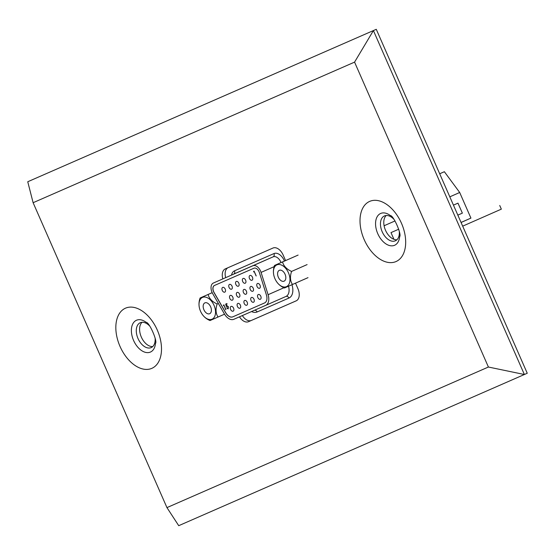 <?xml version="1.0" encoding="UTF-8"?>
<svg xmlns="http://www.w3.org/2000/svg" width="555" height="555" viewBox="0 0 555 555"><rect width="100%" height="100%" fill="white"/><g stroke="black" fill="none" stroke-linecap="round" stroke-linejoin="round"><path stroke-width="0.83" d="M461.399 222.305L467.261 219.731L461.399 222.305M467.261 219.738L466.665 220.002M466.02 220.286L466.471 220.078M461.073 222.5L470.924 218.087M499.736 205.489L501.338 209.145L462.683 226.156M285.811 277.188A5.925 3.677 -113.7 0 0 283.425 271.756A5.925 3.677 -113.7 0 0 279.318 270.327A5.925 3.677 -113.7 0 0 277.597 274.309A5.925 3.677 -113.7 0 0 279.984 279.741A5.925 3.677 -113.7 0 0 284.091 281.177A5.925 3.677 -113.7 0 0 285.811 277.188M280.941 264.846A11.891 7.368 66.3 0 1 289.939 278.638A11.891 7.368 66.3 0 1 282.467 286.657A11.891 7.368 66.3 0 1 277.972 283.452A11.891 7.368 66.3 0 1 273.504 273.303A11.891 7.368 66.3 0 1 280.941 264.846M273.449 272.547A12.925 8.776 -70.7 0 1 273.421 271.735A12.925 8.776 -70.7 0 1 274.531 265.436L282.606 261.904A12.925 8.79 23.4 0 0 291.597 271.416A12.925 8.776 109.3 0 0 292.513 284.465L284.438 287.996A12.925 8.79 -156.6 0 1 279.075 284.576A12.925 8.79 -156.6 0 1 278.485 284M292.513 284.465L308.011 277.646M291.597 271.416L307.102 264.596M282.606 261.904L298.111 255.078M274.531 265.436L290.029 258.616M226.87 303.578L227.085 304.064L226.079 304.508L226.475 305.833L226.78 305.583L228.396 306.735L228.098 308.864L226.606 307.914L227.904 308.372L228.119 306.832L226.946 306.096L226.405 306.624L225.663 304.105L226.87 303.578M226.558 306.416L225.85 304.022M227.904 308.372L228.313 306.749L226.946 306.096M228.292 308.781L226.801 307.831M226.475 305.833L226.974 305.5M227.085 304.064L226.079 304.508M223.866 305.472L223.415 305.673L223.915 304.868L225.746 309.752L224.06 305.389L223.415 305.673M214.507 285.443A5.328 3.302 -113.7 0 0 213.654 291.632A5.328 3.302 -113.7 0 0 214.07 292.464L225.739 312.722A7.992 4.953 -113.7 0 0 232.864 316.815L264.603 302.933A7.992 4.953 -113.7 0 0 264.61 302.933A7.992 4.953 -113.7 0 0 266.414 294.934L259.4 272.637A5.328 3.302 -113.7 0 0 253.912 268.218L214.438 285.478A5.328 3.302 -113.7 0 0 213.557 291.673A5.328 3.302 -113.7 0 0 213.973 292.506L225.642 312.763A7.992 4.953 -113.7 0 0 232.767 316.856L264.603 302.933M225.212 289.127A2.595 1.609 -113.7 0 0 222.687 287.393A2.595 1.609 -113.7 0 0 222.257 290.418A2.595 1.609 -113.7 0 0 224.782 292.145A2.595 1.609 -113.7 0 0 225.212 289.127M232.788 297.147A2.595 1.609 -113.7 0 0 230.269 295.42A2.595 1.609 -113.7 0 0 229.839 298.437A2.595 1.609 -113.7 0 0 232.358 300.172A2.595 1.609 -113.7 0 0 232.788 297.147M233.565 308.15A2.595 1.609 -113.7 0 0 231.04 306.416A2.595 1.609 -113.7 0 0 230.609 309.44A2.595 1.609 -113.7 0 0 233.135 311.175A2.595 1.609 -113.7 0 0 233.565 308.15M232.018 286.144A2.595 1.609 -113.7 0 0 229.499 284.417A2.595 1.609 -113.7 0 0 229.069 287.435A2.595 1.609 -113.7 0 0 231.588 289.169A2.595 1.609 -113.7 0 0 232.018 286.144M238.823 283.168A2.595 1.609 -113.7 0 0 236.305 281.44A2.595 1.609 -113.7 0 0 235.875 284.458A2.595 1.609 -113.7 0 0 238.393 286.193A2.595 1.609 -113.7 0 0 238.823 283.168M245.629 280.192A2.595 1.609 -113.7 0 0 243.111 278.464A2.595 1.609 -113.7 0 0 242.681 281.482A2.595 1.609 -113.7 0 0 245.206 283.216A2.595 1.609 -113.7 0 0 245.629 280.192M252.442 277.216A2.595 1.609 -113.7 0 0 249.916 275.481A2.595 1.609 -113.7 0 0 249.486 278.506A2.595 1.609 -113.7 0 0 252.012 280.24A2.595 1.609 -113.7 0 0 252.442 277.216M239.594 294.171A2.595 1.609 -113.7 0 0 237.075 292.436A2.595 1.609 -113.7 0 0 236.645 295.461A2.595 1.609 -113.7 0 0 239.17 297.196A2.595 1.609 -113.7 0 0 239.594 294.171M246.406 291.195A2.595 1.609 -113.7 0 0 243.881 289.46A2.595 1.609 -113.7 0 0 243.451 292.485A2.595 1.609 -113.7 0 0 245.976 294.219A2.595 1.609 -113.7 0 0 246.406 291.195M253.212 288.218A2.595 1.609 -113.7 0 0 250.687 286.484A2.595 1.609 -113.7 0 0 250.263 289.509A2.595 1.609 -113.7 0 0 252.782 291.243A2.595 1.609 -113.7 0 0 253.212 288.218M260.017 285.242A2.595 1.609 -113.7 0 0 257.499 283.508A2.595 1.609 -113.7 0 0 257.069 286.533A2.595 1.609 -113.7 0 0 259.587 288.26A2.595 1.609 -113.7 0 0 260.017 285.242M240.37 305.174A2.595 1.609 -113.7 0 0 237.845 303.439A2.595 1.609 -113.7 0 0 237.422 306.464A2.595 1.609 -113.7 0 0 239.94 308.198A2.595 1.609 -113.7 0 0 240.37 305.174M247.176 302.197A2.595 1.609 -113.7 0 0 244.658 300.463A2.595 1.609 -113.7 0 0 244.228 303.488A2.595 1.609 -113.7 0 0 246.746 305.222A2.595 1.609 -113.7 0 0 247.176 302.197M253.982 299.221A2.595 1.609 -113.7 0 0 251.464 297.487A2.595 1.609 -113.7 0 0 251.033 300.512A2.595 1.609 -113.7 0 0 253.552 302.239A2.595 1.609 -113.7 0 0 253.982 299.221M260.788 296.245A2.595 1.609 -113.7 0 0 258.269 294.511A2.595 1.609 -113.7 0 0 257.839 297.536A2.595 1.609 -113.7 0 0 260.364 299.263A2.595 1.609 -113.7 0 0 260.788 296.245M254.037 271.721L253.579 271.922L254.086 271.104L256.209 275.932L254.232 271.631L253.579 271.922M225.934 309.669L224.06 305.389M256.132 275.967L254.232 271.631M253.767 271.832L253.725 271.263M223.603 305.59L223.561 305.028M261.079 272.408A7.992 4.953 -113.7 0 0 252.837 265.776L213.37 283.036A7.992 4.953 -113.7 0 0 213.363 283.036A7.992 4.953 -113.7 0 0 212.045 292.339A7.992 4.953 -113.7 0 0 212.669 293.581L224.338 313.839A10.656 6.604 -113.7 0 0 233.835 319.298L265.672 305.375A10.656 6.604 -113.7 0 0 265.678 305.368A10.656 6.604 -113.7 0 0 268.093 294.705L261.079 272.408L274.128 266.664M205.558 312.285A5.925 3.677 -113.7 0 0 209.665 313.721A5.925 3.677 -113.7 0 0 208.999 304.306A5.925 3.677 -113.7 0 0 204.892 302.87A5.925 3.677 -113.7 0 0 205.558 312.285M214.792 316.253A11.891 7.368 66.3 0 1 203.546 315.996A11.891 7.368 66.3 0 1 199.078 305.847A11.891 7.368 66.3 0 1 199.765 300.345A11.891 7.368 66.3 0 1 210.733 300.297A11.891 7.368 66.3 0 1 214.792 316.253M199.023 305.097A12.925 8.776 -70.7 0 1 198.995 304.286A12.925 8.776 -70.7 0 1 200.105 297.986L208.18 294.448A12.925 8.79 23.4 0 0 217.178 303.967A12.925 8.776 109.3 0 0 218.087 317.016L210.012 320.547A12.925 8.79 -156.6 0 1 204.649 317.127A12.925 8.79 -156.6 0 1 204.067 316.551M218.087 317.016L224.539 314.179M200.105 297.986L212.19 292.665M208.18 294.448L212.204 292.679M217.178 303.967L218.351 303.446M461.052 222.451L470.931 218.101L459.693 192.488L444.368 171.717L439.685 173.764M462.364 213.141L457.833 215.125L462.364 213.141L457.972 203.144L453.449 205.135M398.74 229.201L390.998 232.607L393.939 239.309M384.095 225.753L395.042 220.939M449.807 196.838L459.693 192.488M439.685 173.777L444.368 171.717M142.045 322.282A13.584 8.422 -113.7 0 0 141.338 337.086A13.584 8.422 -113.7 0 0 152.729 346.57M149.683 326.028A13.584 8.422 -113.7 0 0 140.262 322.719A13.584 8.422 -113.7 0 0 140.255 322.719A13.584 8.422 -113.7 0 0 138.015 338.536A13.584 8.422 -113.7 0 0 151.182 347.596A13.584 8.422 -113.7 0 0 151.196 347.59A13.584 8.422 -113.7 0 0 155.129 338.404M296.384 300.754L251.394 320.429A10.489 6.5 66.3 0 1 242.355 315.573M225.684 277.618A10.489 6.5 66.3 0 1 227.994 267.711M222.812 278.881A10.489 6.5 66.3 0 1 225.33 268.877A10.489 6.5 66.3 0 1 225.344 268.877L272.984 248.036A10.489 6.5 66.3 0 1 283.154 255.036L285.582 260.572M295.496 283.154L297.91 288.649A10.489 6.5 66.3 0 1 296.183 300.852A10.489 6.5 66.3 0 1 296.169 300.859L248.529 321.692A10.489 6.5 66.3 0 1 239.482 316.829M33.113 202.707L166.951 507.61L488.407 367.028L354.562 62.125L33.113 202.707L27.75 181.749L376.276 29.318L27.75 181.749M488.407 367.028L524.378 374.514L527.25 373.251L376.276 29.318M354.562 62.125L373.404 30.58L524.378 374.514L178.724 525.682L166.951 507.61M396.908 239.781A13.584 8.422 66.3 0 1 385.517 230.297A13.584 8.422 66.3 0 1 386.218 215.493M399.309 231.615A13.584 8.422 66.3 0 1 395.375 240.808A13.584 8.422 66.3 0 1 382.187 231.754A13.584 8.422 66.3 0 1 384.428 215.937A13.584 8.422 66.3 0 1 393.863 219.239M291.944 284.715A2.664 0.368 -17.5 0 1 291.965 284.708L291.965 284.708A13.32 8.256 66.3 0 1 288.94 298.049A2.664 2.088 66.4 0 0 285.964 296.446L265.678 305.368L285.957 296.453A10.656 6.604 -113.7 0 0 285.964 296.446A10.656 6.604 -113.7 0 0 288.51 286.22M268.093 294.705L283.882 287.761M281.038 262.57A7.992 4.953 -113.7 0 0 273.122 256.847L233.655 274.115A7.992 4.953 -113.7 0 0 233.648 274.115A7.992 4.953 -113.7 0 0 233.641 274.115A2.664 2.088 66.4 0 0 234.494 270.833L273.962 253.573A10.656 6.604 66.3 0 1 284.465 261.065M252.837 265.776L273.122 256.847A2.664 2.088 -113.6 0 0 273.962 253.573M231.56 275.03A10.656 6.604 66.3 0 1 234.494 270.833M254.509 310.259A2.664 2.088 -113.6 0 1 257.104 311.972A13.32 8.256 66.3 0 1 251.561 311.549M288.94 298.049L257.104 311.972M136.475 320.256A17.365 10.76 -113.7 0 0 133.589 340.465A17.365 10.76 -113.7 0 0 150.433 352.057A17.365 10.76 -113.7 0 0 155.462 343.469C157.821 341.436 149.142 321.879 146.173 322.358A17.365 10.76 -113.7 0 0 136.475 320.256M125.465 308.192A32.842 20.355 -113.7 0 0 120.019 346.417A32.842 20.355 -113.7 0 0 151.869 368.333A32.842 20.355 -113.7 0 0 157.315 330.107A32.842 20.355 -113.7 0 0 125.465 308.192M369.644 201.403A32.842 20.355 66.3 0 1 401.494 223.318A32.842 20.355 66.3 0 1 396.048 261.544A32.842 20.355 66.3 0 1 364.198 239.628A32.842 20.355 66.3 0 1 369.644 201.403M248.529 321.692L251.394 320.429M380.647 213.467A17.365 10.76 66.3 0 1 390.352 215.576C393.446 215.208 402 234.821 399.635 236.68A17.365 10.76 66.3 0 1 394.605 245.268A17.365 10.76 66.3 0 1 377.768 233.683A17.365 10.76 66.3 0 1 380.647 213.467M277.972 283.452A17.857 17.857 0 0 0 279.075 284.576M273.421 271.735A17.857 17.857 0 0 0 273.504 273.303M198.995 304.286A17.857 17.857 0 0 0 199.078 305.847M203.546 315.996A17.857 17.857 0 0 0 204.649 317.127"/></g></svg>
